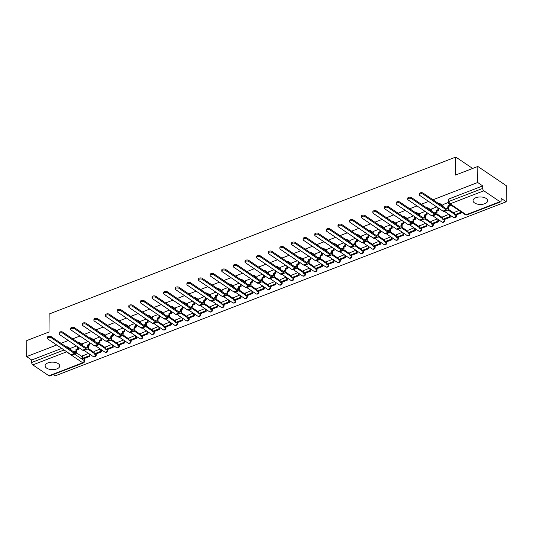 <?xml version="1.0" encoding="UTF-8"?>
<svg xmlns="http://www.w3.org/2000/svg" width="533" height="533" viewBox="0 0 533 533"><rect width="100%" height="100%" fill="white"/><g stroke="black" fill="none" stroke-linecap="round" stroke-linejoin="round"><path stroke-width="0.8" d="M56.878 368.889A7.322 3.751 -179.5 0 0 59.743 365.951A7.322 3.751 -179.5 0 0 55.679 362.547A7.322 3.751 -179.5 0 0 47.977 362.88A7.322 3.751 -179.5 0 0 45.105 365.825A7.322 3.751 -179.5 0 0 49.169 369.222A7.322 3.751 -179.5 0 0 56.878 368.889M484.817 203.706A7.322 3.751 -179.5 0 0 487.682 200.768A7.322 3.751 -179.5 0 0 483.618 197.363A7.322 3.751 -179.5 0 0 475.916 197.696A7.322 3.751 -179.5 0 0 473.044 200.635A7.322 3.751 -179.5 0 0 477.108 204.039A7.322 3.751 -179.5 0 0 484.817 203.706M82.635 344.671L79.703 342.692A1.879 0.959 -179.5 0 0 77.838 342.319M94.261 340.187L91.323 338.202A1.879 0.959 -179.5 0 0 89.464 337.835M105.88 335.703L102.949 333.718A1.879 0.959 -179.5 0 0 101.083 333.345M117.507 331.213L114.568 329.234A1.879 0.959 -179.5 0 0 112.71 328.861M129.126 326.729L126.188 324.744A1.879 0.959 -179.5 0 0 124.329 324.377M140.752 322.245L137.814 320.26A1.879 0.959 -179.5 0 0 135.955 319.887M152.371 317.755L149.433 315.776A1.879 0.959 -179.5 0 0 147.574 315.403M163.991 313.271L161.059 311.285A1.879 0.959 -179.5 0 0 159.2 310.919M175.617 308.787L172.679 306.801A1.879 0.959 -179.5 0 0 170.82 306.428M187.236 304.296L184.305 302.318A1.879 0.959 -179.5 0 0 182.439 301.945M198.862 299.812L195.924 297.827A1.879 0.959 -179.5 0 0 194.065 297.461M210.482 295.329L207.55 293.343A1.879 0.959 -179.5 0 0 205.685 292.97M222.108 290.838L219.17 288.853A1.879 0.959 -179.5 0 0 217.311 288.486M233.727 286.354L230.789 284.369A1.879 0.959 -179.5 0 0 228.93 284.002M245.353 281.87L242.415 279.885A1.879 0.959 -179.5 0 0 240.556 279.512M256.973 277.38L254.034 275.394A1.879 0.959 -179.5 0 0 252.176 275.028M268.592 272.896L265.661 270.911A1.879 0.959 -179.5 0 0 263.795 270.544M280.218 268.412L277.28 266.427A1.879 0.959 -179.5 0 0 275.421 266.054M291.837 263.922L288.906 261.936A1.879 0.959 -179.5 0 0 287.04 261.57M303.464 259.438L300.525 257.452A1.879 0.959 -179.5 0 0 298.667 257.079M315.083 254.947L312.145 252.968A1.879 0.959 -179.5 0 0 310.286 252.595M326.709 250.463L323.771 248.478A1.879 0.959 -179.5 0 0 321.912 248.111M338.328 245.98L335.39 243.994A1.879 0.959 -179.5 0 0 333.531 243.621M349.948 241.489L347.016 239.51A1.879 0.959 -179.5 0 0 345.157 239.137M361.574 237.005L358.636 235.02A1.879 0.959 -179.5 0 0 356.777 234.653M373.193 232.521L370.262 230.536A1.879 0.959 -179.5 0 0 368.396 230.163M384.819 228.031L381.881 226.052A1.879 0.959 -179.5 0 0 380.022 225.679M396.439 223.547L393.507 221.561A1.879 0.959 -179.5 0 0 391.642 221.195M408.065 219.063L405.127 217.078A1.879 0.959 -179.5 0 0 403.268 216.704M419.684 214.572L416.746 212.594A1.879 0.959 -179.5 0 0 414.887 212.221M431.31 210.089L428.372 208.103A1.879 0.959 -179.5 0 0 426.513 207.737M442.93 205.605L439.991 203.619A1.879 0.959 -179.5 0 0 438.133 203.246M53.227 374.552L55.172 375.872L506.21 201.774L501.16 198.363L501.14 200.861A1.879 0.986 68.9 0 1 500.674 201.84A1.879 0.986 68.9 0 1 499.987 201.701L483.837 190.787L450.092 203.819L466.235 214.726L499.987 201.701M56.711 344.991L26.65 356.597L26.79 340.56L48.989 331.992L49.149 314.024L455.782 157.062L455.622 175.031L477.828 166.463L506.35 185.737L506.21 201.774M66.219 346.803A1.879 0.959 0.5 0 1 68.077 347.176L71.016 349.162M76.512 352.873L82.542 356.95M477.828 166.463L477.688 182.499L432.969 199.755M428.625 201.434L421.343 204.246M416.999 205.925L409.724 208.729M405.38 210.408L398.098 213.22M393.754 214.892L386.478 217.704M382.134 219.383L374.859 222.188M370.508 223.867L363.233 226.678M358.889 228.351L351.613 231.162M347.269 232.841L339.987 235.646M335.643 237.325L328.368 240.136M324.024 241.809L316.742 244.62M312.398 246.299L305.123 249.104M300.779 250.783L293.503 253.595M289.153 255.267L281.877 258.079M277.533 259.758L270.258 262.562M265.907 264.241L258.632 267.053M254.288 268.725L247.012 271.537M242.668 273.216L235.386 276.021M231.042 277.7L223.767 280.511M219.423 282.19L212.141 284.995M207.797 286.674L200.521 289.479M196.177 291.158L188.902 293.969M184.551 295.648L177.276 298.453M172.932 300.132L165.656 302.944M161.312 304.616L154.03 307.428M149.686 309.107L142.411 311.912M138.067 313.591L130.785 316.402M126.441 318.074L119.165 320.886M114.822 322.565L107.546 325.37M103.195 327.049L95.92 329.86M91.576 331.533L84.301 334.344M79.957 336.023L72.675 338.828M68.331 340.507L61.055 343.319M48.949 375.798L82.702 362.773A1.879 0.986 68.9 0 0 83.388 362.906L49.642 375.938A1.879 0.986 -111.1 0 1 48.949 375.798L32.806 364.885A1.879 0.986 -111.1 0 1 31.68 362.507L64.1 349.988M26.65 356.597L31.7 360.008L31.68 362.507M482.731 185.91L448.986 198.936A1.879 0.959 -179.5 0 0 448.246 199.688L448.226 202.187A1.879 0.959 0.5 0 1 448.966 201.434L482.711 188.409L482.731 185.91L477.688 182.499M482.711 188.409A1.879 0.986 68.9 0 0 483.837 190.787M448.246 202.493L442.936 204.579M458.973 210.462L454.462 212.367M436.754 206.931L431.317 209.069M448.879 214.359L442.843 216.851M425.127 211.414L419.691 213.553M437.26 218.85L431.217 221.342M413.508 215.898L408.071 218.037M425.634 223.334L419.598 225.825M401.889 220.389L396.452 222.528M414.014 227.818L407.972 230.309M390.263 224.873L384.826 227.011M402.388 232.308L396.352 234.8M378.643 229.357L373.207 231.495M390.769 236.792L384.726 239.284M367.017 233.847L361.581 235.986M379.143 241.276L373.107 243.768M355.398 238.331L349.961 240.47M367.523 245.766L361.487 248.258M343.772 242.821L338.335 244.953M355.904 250.25L349.861 252.742M332.152 247.305L326.716 249.444M344.278 254.734L338.242 257.226M320.526 251.789L315.09 253.928M332.659 259.225L326.616 261.716M308.907 256.28L303.47 258.412M321.033 263.708L314.996 266.2M297.287 260.764L291.851 262.902M309.413 268.192L303.37 270.684M285.661 265.247L280.225 267.386M297.787 272.683L291.751 275.175M274.042 269.738L268.605 271.87M286.168 277.167L280.125 279.658M262.416 274.222L256.979 276.361M274.548 281.657L268.505 284.149M250.796 278.706L245.36 280.844M262.922 286.141L256.886 288.633M239.17 283.196L233.734 285.328M251.303 290.625L245.26 293.117M227.551 287.68L222.114 289.819M239.677 295.115L233.641 297.607M215.932 292.164L210.495 294.303M228.057 299.599L222.014 302.091M204.306 296.654L198.869 298.793M216.431 304.083L210.395 306.575M192.686 301.138L187.25 303.277M204.812 308.574L198.769 311.065M181.06 305.622L175.624 307.761M193.186 313.058L187.15 315.549M169.441 310.113L164.004 312.251M181.566 317.541L175.53 320.033M157.815 314.597L152.378 316.735M169.947 322.032L163.904 324.524M146.195 319.08L140.759 321.219M158.321 326.516L152.285 329.008M134.569 323.571L129.139 325.71M146.702 331L140.659 333.491M122.95 328.055L117.513 330.194M135.076 335.49L129.039 337.982M111.33 332.545L105.894 334.677M123.456 339.974L117.413 342.466M99.704 337.029L94.268 339.168M111.83 344.458L105.794 346.95M88.085 341.513L82.648 343.652M100.211 348.948L94.168 351.44M88.132 348.389L94.161 352.46M99.758 343.898L105.787 347.976M111.377 339.414L117.407 343.485M123.003 334.931L129.026 339.001M134.622 330.44L140.652 334.517M146.242 325.956L152.271 330.027M157.868 321.472L163.898 325.543M169.487 316.982L175.517 321.059M181.113 312.498L187.143 316.569M192.733 308.014L198.762 312.085M204.359 303.524L210.388 307.601M215.978 299.04L222.008 303.11M227.598 294.556L233.627 298.627M239.224 290.065L245.253 294.143M250.843 285.581L256.873 289.652M262.469 281.098L268.499 285.168M274.089 276.607L280.118 280.684M285.715 272.123L291.744 276.194M297.334 267.633L303.364 271.71M308.96 263.149L314.983 267.226M320.58 258.665L326.609 262.736M332.199 254.174L338.228 258.252M343.825 249.691L349.855 253.761M355.444 245.207L361.474 249.277M367.07 240.716L373.1 244.794M378.69 236.232L384.719 240.303M390.316 231.748L396.339 235.819M401.935 227.258L407.965 231.335M413.555 222.774L419.584 226.845M425.181 218.29L431.21 222.361M436.8 213.8L442.83 217.877M448.426 209.316L454.456 213.387M472.651 168.461L455.782 157.062M76.459 346.004L71.022 348.136M88.591 353.432L82.548 355.924M95.414 354.198L95.84 354.485A1.879 0.959 0.5 0 1 96.226 355.078L96.233 354.192A1.879 0.959 -179.5 0 0 96.153 353.912M107.033 349.708L107.459 350.001A1.879 0.959 0.5 0 1 107.846 350.594L107.859 349.708A1.879 0.959 -179.5 0 0 107.779 349.421M118.659 345.224L119.086 345.511A1.879 0.959 0.5 0 1 119.472 346.104L119.479 345.217A1.879 0.959 -179.5 0 0 119.399 344.938M130.279 340.74L130.705 341.027A1.879 0.959 0.5 0 1 131.091 341.62L131.098 340.734A1.879 0.959 -179.5 0 0 131.025 340.454M141.905 336.25L142.331 336.543A1.879 0.959 0.5 0 1 142.717 337.129L142.724 336.243A1.879 0.959 -179.5 0 0 142.644 335.963M153.524 331.766L153.95 332.052A1.879 0.959 0.5 0 1 154.337 332.645L154.343 331.759A1.879 0.959 -179.5 0 0 154.264 331.479M165.143 327.282L165.57 327.568A1.879 0.959 0.5 0 1 165.963 328.161L165.97 327.275A1.879 0.959 -179.5 0 0 165.89 326.995M176.769 322.791L177.196 323.085A1.879 0.959 0.5 0 1 177.582 323.671L177.589 322.785A1.879 0.959 -179.5 0 0 177.509 322.505M188.389 318.308L188.815 318.594A1.879 0.959 0.5 0 1 189.202 319.187L189.215 318.301A1.879 0.959 -179.5 0 0 189.135 318.021M200.015 313.824L200.441 314.11A1.879 0.959 0.5 0 1 200.828 314.703L200.834 313.817A1.879 0.959 -179.5 0 0 200.754 313.537M211.634 309.333L212.061 309.626A1.879 0.959 0.5 0 1 212.447 310.213L212.454 309.327A1.879 0.959 -179.5 0 0 212.381 309.047M223.26 304.849L223.687 305.136A1.879 0.959 0.5 0 1 224.073 305.729L224.08 304.843A1.879 0.959 -179.5 0 0 224 304.563M234.88 300.365L235.306 300.652A1.879 0.959 0.5 0 1 235.693 301.245L235.699 300.359A1.879 0.959 -179.5 0 0 235.626 300.079M246.499 295.875L246.932 296.168A1.879 0.959 0.5 0 1 247.319 296.754L247.325 295.868A1.879 0.959 -179.5 0 0 247.245 295.588M258.125 291.391L258.552 291.678A1.879 0.959 0.5 0 1 258.938 292.271L258.945 291.384A1.879 0.959 -179.5 0 0 258.865 291.105M269.745 286.907L270.171 287.194A1.879 0.959 0.5 0 1 270.557 287.787L270.571 286.901A1.879 0.959 -179.5 0 0 270.491 286.621M281.371 282.417L281.797 282.71A1.879 0.959 0.5 0 1 282.184 283.296L282.19 282.41A1.879 0.959 -179.5 0 0 282.11 282.13M292.99 277.933L293.416 278.219A1.879 0.959 0.5 0 1 293.803 278.812L293.81 277.926A1.879 0.959 -179.5 0 0 293.736 277.646M304.616 273.449L305.043 273.735A1.879 0.959 0.5 0 1 305.429 274.328L305.436 273.442A1.879 0.959 -179.5 0 0 305.356 273.156M316.236 268.958L316.662 269.245A1.879 0.959 0.5 0 1 317.048 269.838L317.055 268.952A1.879 0.959 -179.5 0 0 316.982 268.672M327.862 264.475L328.288 264.761A1.879 0.959 0.5 0 1 328.674 265.354L328.681 264.468A1.879 0.959 -179.5 0 0 328.601 264.188M339.481 259.984L339.907 260.277A1.879 0.959 0.5 0 1 340.294 260.87L340.301 259.984A1.879 0.959 -179.5 0 0 340.221 259.698M351.1 255.5L351.527 255.787A1.879 0.959 0.5 0 1 351.92 256.38L351.927 255.494A1.879 0.959 -179.5 0 0 351.847 255.214M362.726 251.016L363.153 251.303A1.879 0.959 0.5 0 1 363.539 251.896L363.546 251.01A1.879 0.959 -179.5 0 0 363.466 250.73M374.346 246.526L374.772 246.819A1.879 0.959 0.5 0 1 375.159 247.405L375.172 246.519A1.879 0.959 -179.5 0 0 375.092 246.239M385.972 242.042L386.398 242.328A1.879 0.959 0.5 0 1 386.785 242.921L386.791 242.035A1.879 0.959 -179.5 0 0 386.711 241.755M397.591 237.558L398.018 237.845A1.879 0.959 0.5 0 1 398.404 238.438L398.411 237.551A1.879 0.959 -179.5 0 0 398.338 237.272M409.217 233.068L409.644 233.361A1.879 0.959 0.5 0 1 410.03 233.947L410.037 233.061A1.879 0.959 -179.5 0 0 409.957 232.781M420.837 228.584L421.263 228.87A1.879 0.959 0.5 0 1 421.65 229.463L421.656 228.577A1.879 0.959 -179.5 0 0 421.576 228.297M432.456 224.1L432.889 224.386A1.879 0.959 0.5 0 1 433.276 224.979L433.282 224.093A1.879 0.959 -179.5 0 0 433.202 223.813M444.082 219.609L444.509 219.902A1.879 0.959 0.5 0 1 444.895 220.489L444.902 219.603A1.879 0.959 -179.5 0 0 444.822 219.323M455.702 215.125L456.128 215.412A1.879 0.959 0.5 0 1 456.515 216.005L456.528 215.119A1.879 0.959 -179.5 0 0 456.448 214.839M31.7 360.008L61.755 348.402M74.627 354.112L84.201 360.581A1.879 0.959 0.5 0 1 84.587 361.174L84.614 358.676A1.879 0.959 -179.5 0 0 84.534 358.396M419.338 194.792L419.351 193.746A2.112 1.079 0.5 0 1 420.784 192.733A2.112 1.079 0.5 0 1 423.135 193.113L423.129 194.165A2.112 1.079 -179.5 0 0 420.777 193.779A2.112 1.079 -179.5 0 0 419.338 194.792A2.112 1.079 -179.5 0 0 419.777 195.458L442.963 211.128A3.751 1.972 68.9 0 0 444.342 211.408L447.7 210.109A3.751 1.972 68.9 0 0 448.626 208.15L448.646 206.418L450.285 205.785L450.292 204.599M444.196 207.344L444.549 207.584M442.936 204.539L442.923 206.484M448.646 206.418L447.9 205.918L447.887 207.65A2.532 1.333 -111.1 0 1 447.26 208.976A2.532 1.333 -111.1 0 1 446.328 208.783L423.135 193.113M447.9 205.918L449.539 205.285L450.285 205.785M449.552 204.099L449.539 205.285M454.462 212.207L454.442 214.826L455.182 215.325L461.811 212.767L461.818 212.387M454.442 214.826L461.072 212.267L461.811 212.767M461.078 211.881L461.072 212.267M423.129 194.165L446.321 209.835A3.751 1.972 68.9 0 0 447.7 210.109M407.718 199.275L407.725 198.229A2.112 1.079 0.5 0 1 409.164 197.217A2.112 1.079 0.5 0 1 411.516 197.603L411.503 198.649A2.112 1.079 -179.5 0 0 409.157 198.269A2.112 1.079 -179.5 0 0 407.718 199.275A2.112 1.079 -179.5 0 0 408.151 199.942L431.344 215.612A3.751 1.972 68.9 0 0 432.723 215.892L436.074 214.599A3.751 1.972 68.9 0 0 437.007 212.64L437.02 210.908L438.659 210.275L438.679 208.23M432.576 211.834L432.923 212.067M431.317 209.029L431.297 210.968M437.02 210.908L436.28 210.402L436.267 212.134A2.532 1.333 -111.1 0 1 435.634 213.46A2.532 1.333 -111.1 0 1 434.701 213.273L411.516 197.603M436.28 210.402L437.919 209.769L438.659 210.275M437.933 207.73L437.919 209.769M442.843 216.691L442.816 219.31L443.563 219.816L450.192 217.251L450.212 215.259M442.816 219.31L449.452 216.751L450.192 217.251M449.466 214.759L449.452 216.751M411.503 198.649L434.695 214.319A3.751 1.972 68.9 0 0 436.074 214.599M396.092 203.766L396.106 202.713A2.112 1.079 0.5 0 1 397.545 201.707A2.112 1.079 0.5 0 1 399.89 202.087L399.883 203.133A2.112 1.079 -179.5 0 0 397.531 202.753A2.112 1.079 -179.5 0 0 396.092 203.766A2.112 1.079 -179.5 0 0 396.532 204.432L419.718 220.096A3.751 1.972 68.9 0 0 421.103 220.376L424.455 219.083A3.751 1.972 68.9 0 0 425.381 217.124L425.401 215.392L427.04 214.759L427.053 212.714M420.957 216.318L421.303 216.551M419.691 213.513L419.678 215.459M425.401 215.392L424.654 214.892L424.641 216.625A2.532 1.333 -111.1 0 1 424.015 217.944A2.532 1.333 -111.1 0 1 423.082 217.757L399.89 202.087M424.654 214.892L426.293 214.259L427.04 214.759M426.313 212.214L426.293 214.259M431.217 221.175L431.197 223.8L431.937 224.3L438.566 221.741L438.586 219.743M431.197 223.8L437.826 221.235L438.566 221.741M437.846 219.243L437.826 221.235M399.883 203.133L423.075 218.803A3.751 1.972 68.9 0 0 424.455 219.083M384.473 208.25L384.48 207.204A2.112 1.079 0.5 0 1 385.919 206.191A2.112 1.079 0.5 0 1 388.271 206.571L388.257 207.623A2.112 1.079 -179.5 0 0 385.912 207.237A2.112 1.079 -179.5 0 0 384.473 208.25A2.112 1.079 -179.5 0 0 384.906 208.916L408.098 224.586A3.751 1.972 68.9 0 0 409.477 224.866L412.828 223.567A3.751 1.972 68.9 0 0 413.761 221.608L413.775 219.876L415.414 219.243L415.434 217.204M409.331 220.809L409.677 221.042M408.071 217.997L408.051 219.942M413.775 219.876L413.035 219.376L413.022 221.108A2.532 1.333 -111.1 0 1 412.389 222.434A2.532 1.333 -111.1 0 1 411.463 222.241L388.271 206.571M413.035 219.376L414.674 218.743L415.414 219.243M414.694 216.698L414.674 218.743M419.598 225.666L419.571 228.284L420.317 228.784L426.946 226.225L426.966 224.233M419.571 228.284L426.207 225.726L426.946 226.225M426.22 223.733L426.207 225.726M388.257 207.623L411.449 223.294A3.751 1.972 68.9 0 0 412.828 223.567M372.847 212.734L372.86 211.688A2.112 1.079 0.5 0 1 374.299 210.675A2.112 1.079 0.5 0 1 376.644 211.061L376.638 212.107A2.112 1.079 -179.5 0 0 374.286 211.728A2.112 1.079 -179.5 0 0 372.847 212.734A2.112 1.079 -179.5 0 0 373.287 213.4L396.479 229.07A3.751 1.972 68.9 0 0 397.858 229.35L401.209 228.057A3.751 1.972 68.9 0 0 402.142 226.099L402.155 224.366L403.794 223.733L403.807 221.688M397.711 225.292L398.058 225.526M396.452 222.488L396.432 224.426M402.155 224.366L401.409 223.86L401.396 225.592A2.532 1.333 -111.1 0 1 400.769 226.918A2.532 1.333 -111.1 0 1 399.837 226.732L376.644 211.061M401.409 223.86L403.048 223.227L403.794 223.733M403.068 221.188L403.048 223.227M407.972 230.149L407.952 232.768L408.691 233.274L415.327 230.709L415.34 228.717M407.952 232.768L414.581 230.209L415.327 230.709M414.601 228.217L414.581 230.209M376.638 212.107L399.83 227.778A3.751 1.972 68.9 0 0 401.209 228.057M361.227 217.224L361.234 216.178A2.112 1.079 0.5 0 1 362.673 215.165A2.112 1.079 0.5 0 1 365.025 215.545L365.018 216.591A2.112 1.079 -179.5 0 0 362.667 216.211A2.112 1.079 -179.5 0 0 361.227 217.224A2.112 1.079 -179.5 0 0 361.66 217.89L384.853 233.561A3.751 1.972 68.9 0 0 386.232 233.834L389.583 232.541A3.751 1.972 68.9 0 0 390.516 230.582L390.529 228.85L392.168 228.217L392.188 226.172M386.085 229.776L386.432 230.009M384.826 226.971L384.813 228.917M390.529 228.85L389.79 228.351L389.776 230.083A2.532 1.333 -111.1 0 1 389.15 231.402A2.532 1.333 -111.1 0 1 388.217 231.215L365.025 215.545M389.79 228.351L391.429 227.718L392.168 228.217M391.449 225.672L391.429 227.718M396.352 234.64L396.332 237.258L397.072 237.758L403.701 235.2L403.721 233.201M396.332 237.258L402.961 234.7L403.701 235.2M402.975 232.701L402.961 234.7M365.018 216.591L388.204 232.261A3.751 1.972 68.9 0 0 389.583 232.541M349.608 221.708L349.615 220.662A2.112 1.079 0.5 0 1 351.054 219.649A2.112 1.079 0.5 0 1 353.399 220.036L353.392 221.082A2.112 1.079 -179.5 0 0 351.04 220.695A2.112 1.079 -179.5 0 0 349.608 221.708A2.112 1.079 -179.5 0 0 350.041 222.374L373.233 238.044A3.751 1.972 68.9 0 0 374.612 238.324L377.964 237.025A3.751 1.972 68.9 0 0 378.896 235.066L378.91 233.334L380.549 232.701L380.569 230.662M374.466 234.267L374.812 234.5M373.207 231.455L373.187 233.401M378.91 233.334L378.17 232.834L378.15 234.567A2.532 1.333 -111.1 0 1 377.524 235.892A2.532 1.333 -111.1 0 1 376.591 235.699L353.399 220.036M378.17 232.834L379.809 232.201L380.549 232.701M379.822 230.156L379.809 232.201M384.733 239.124L384.706 241.742L385.446 242.242L392.081 239.683L392.095 237.691M384.706 241.742L391.335 239.184L392.081 239.683M391.355 237.192L391.335 239.184M353.392 221.082L376.584 236.752A3.751 1.972 68.9 0 0 377.964 237.025M337.982 226.192L337.995 225.146A2.112 1.079 0.5 0 1 339.428 224.133A2.112 1.079 0.5 0 1 341.78 224.52L341.773 225.566A2.112 1.079 -179.5 0 0 339.421 225.186A2.112 1.079 -179.5 0 0 337.982 226.192A2.112 1.079 -179.5 0 0 338.415 226.858L361.607 242.528A3.751 1.972 68.9 0 0 362.986 242.808L366.344 241.516A3.751 1.972 68.9 0 0 367.27 239.557L367.284 237.825L368.929 237.192L368.943 235.146M362.84 238.751L363.186 238.984M361.581 235.946L361.567 237.885M367.284 237.825L366.544 237.318L366.531 239.05A2.532 1.333 -111.1 0 1 365.905 240.376A2.532 1.333 -111.1 0 1 364.972 240.19L341.78 224.52M366.544 237.318L368.183 236.685L368.929 237.192M368.203 234.647L368.183 236.685M373.107 243.608L373.087 246.226L373.826 246.732L380.455 244.167L380.475 242.175M373.087 246.226L379.716 243.668L380.455 244.167M379.736 241.676L379.716 243.668M341.773 225.566L364.958 241.236A3.751 1.972 68.9 0 0 366.344 241.516M326.363 230.682L326.369 229.636A2.112 1.079 0.5 0 1 327.808 228.624A2.112 1.079 0.5 0 1 330.16 229.003L330.147 230.049A2.112 1.079 -179.5 0 0 327.802 229.67A2.112 1.079 -179.5 0 0 326.363 230.682A2.112 1.079 -179.5 0 0 326.796 231.349L349.988 247.019A3.751 1.972 68.9 0 0 351.367 247.292L354.718 245.999A3.751 1.972 68.9 0 0 355.651 244.041L355.664 242.308L357.303 241.676L357.323 239.63M351.22 243.235L351.567 243.468M349.961 240.43L349.941 242.375M355.664 242.308L354.925 241.809L354.905 243.541A2.532 1.333 -111.1 0 1 354.278 244.86A2.532 1.333 -111.1 0 1 353.346 244.674L330.16 229.003M354.925 241.809L356.564 241.176L357.303 241.676M356.577 239.13L356.564 241.176M361.487 248.098L361.461 250.717L362.207 251.216L368.836 248.658L368.849 246.666M361.461 250.717L368.096 248.158L368.836 248.658M368.11 246.159L368.096 248.158M330.147 230.049L353.339 245.72A3.751 1.972 68.9 0 0 354.718 245.999M314.736 235.166L314.75 234.12A2.112 1.079 0.5 0 1 316.189 233.108A2.112 1.079 0.5 0 1 318.534 233.494L318.527 234.54A2.112 1.079 -179.5 0 0 316.176 234.154A2.112 1.079 -179.5 0 0 314.736 235.166A2.112 1.079 -179.5 0 0 315.176 235.833L338.362 251.503A3.751 1.972 68.9 0 0 339.748 251.783L343.099 250.49A3.751 1.972 68.9 0 0 344.025 248.525L344.045 246.792L345.684 246.159L345.697 244.121M339.601 247.725L339.947 247.958M338.335 244.914L338.322 246.859M344.045 246.792L343.299 246.293L343.285 248.025A2.532 1.333 -111.1 0 1 342.659 249.351A2.532 1.333 -111.1 0 1 341.726 249.158L318.534 233.494M343.299 246.293L344.938 245.66L345.684 246.159M344.958 243.621L344.938 245.66M349.861 252.582L349.841 255.2L350.581 255.7L357.21 253.142L357.23 251.15M349.841 255.2L356.47 252.642L357.21 253.142M356.49 250.65L356.47 252.642M318.527 234.54L341.72 250.21A3.751 1.972 68.9 0 0 343.099 250.49M303.117 239.65L303.124 238.604A2.112 1.079 0.5 0 1 304.563 237.591A2.112 1.079 0.5 0 1 306.915 237.978L306.901 239.024A2.112 1.079 -179.5 0 0 304.556 238.644A2.112 1.079 -179.5 0 0 303.117 239.65A2.112 1.079 -179.5 0 0 303.55 240.316L326.742 255.987A3.751 1.972 68.9 0 0 328.121 256.266L331.473 254.974A3.751 1.972 68.9 0 0 332.405 253.015L332.419 251.283L334.058 250.65L334.078 248.605M327.975 252.209L328.321 252.442M326.716 249.404L326.696 251.343M332.419 251.283L331.679 250.776L331.666 252.509A2.532 1.333 -111.1 0 1 331.033 253.835A2.532 1.333 -111.1 0 1 330.107 253.648L306.915 237.978M331.679 250.776L333.318 250.15L334.058 250.65M333.338 248.105L333.318 250.15M338.242 257.066L338.215 259.684L338.961 260.191L345.591 257.626L345.611 255.633M338.215 259.684L344.851 257.126L345.591 257.626M344.864 255.134L344.851 257.126M306.901 239.024L330.094 254.694A3.751 1.972 68.9 0 0 331.473 254.974M291.491 244.141L291.504 243.095A2.112 1.079 0.5 0 1 292.943 242.082A2.112 1.079 0.5 0 1 295.289 242.462L295.282 243.508A2.112 1.079 -179.5 0 0 292.93 243.128A2.112 1.079 -179.5 0 0 291.491 244.141A2.112 1.079 -179.5 0 0 291.931 244.807L315.123 260.477A3.751 1.972 68.9 0 0 316.502 260.75L319.853 259.458A3.751 1.972 68.9 0 0 320.779 257.499L320.799 255.767L322.438 255.134L322.452 253.088M316.355 256.693L316.702 256.933M315.096 253.888L315.076 255.833M320.799 255.767L320.053 255.267L320.04 256.999A2.532 1.333 -111.1 0 1 319.414 258.318A2.532 1.333 -111.1 0 1 318.481 258.132L295.289 242.462M320.053 255.267L321.692 254.634L322.438 255.134M321.712 252.589L321.692 254.634M326.616 261.556L326.596 264.175L327.335 264.674L333.971 262.116L333.984 260.124M326.596 264.175L333.225 261.616L333.971 262.116M333.245 259.618L333.225 261.616M295.282 243.508L318.474 259.178A3.751 1.972 68.9 0 0 319.853 259.458M279.872 248.625L279.878 247.579A2.112 1.079 0.5 0 1 281.317 246.566A2.112 1.079 0.5 0 1 283.669 246.952L283.656 247.998A2.112 1.079 -179.5 0 0 281.311 247.612A2.112 1.079 -179.5 0 0 279.872 248.625A2.112 1.079 -179.5 0 0 280.305 249.291L303.497 264.961A3.751 1.972 68.9 0 0 304.876 265.241L308.227 263.948A3.751 1.972 68.9 0 0 309.16 261.983L309.173 260.251L310.812 259.618L310.832 257.579M304.729 261.183L305.076 261.417M303.47 258.372L303.457 260.317M309.173 260.251L308.434 259.751L308.42 261.483A2.532 1.333 -111.1 0 1 307.788 262.809A2.532 1.333 -111.1 0 1 306.861 262.622L283.669 246.952M308.434 259.751L310.073 259.118L310.812 259.618M310.093 257.079L310.073 259.118M314.996 266.04L314.976 268.659L315.716 269.158L322.345 266.6L322.365 264.608M314.976 268.659L321.606 266.1L322.345 266.6M321.619 264.108L321.606 266.1M283.656 247.998L306.848 263.668A3.751 1.972 68.9 0 0 308.227 263.948M268.252 253.115L268.259 252.062A2.112 1.079 0.5 0 1 269.698 251.05A2.112 1.079 0.5 0 1 272.043 251.436L272.037 252.482A2.112 1.079 -179.5 0 0 269.685 252.102A2.112 1.079 -179.5 0 0 268.252 253.115A2.112 1.079 -179.5 0 0 268.685 253.775L291.877 269.445A3.751 1.972 68.9 0 0 293.257 269.725L296.608 268.432A3.751 1.972 68.9 0 0 297.541 266.473L297.554 264.741L299.193 264.108L299.213 262.063M293.11 265.667L293.456 265.9M291.851 262.862L291.831 264.808M297.554 264.741L296.814 264.241L296.794 265.974A2.532 1.333 -111.1 0 1 296.168 267.293A2.532 1.333 -111.1 0 1 295.235 267.106L272.043 251.436M296.814 264.241L298.453 263.608L299.193 264.108M298.467 261.563L298.453 263.608M303.377 270.524L303.35 273.143L304.09 273.649L310.726 271.09L310.739 269.092M303.35 273.143L309.979 270.584L310.726 271.09M309.999 268.592L309.979 270.584M272.037 252.482L295.229 268.152A3.751 1.972 68.9 0 0 296.608 268.432M256.626 257.599L256.633 256.553A2.112 1.079 0.5 0 1 258.072 255.54A2.112 1.079 0.5 0 1 260.424 255.92L260.417 256.973A2.112 1.079 -179.5 0 0 258.065 256.586A2.112 1.079 -179.5 0 0 256.626 257.599A2.112 1.079 -179.5 0 0 257.059 258.265L280.251 273.935A3.751 1.972 68.9 0 0 281.631 274.215L284.988 272.916A3.751 1.972 68.9 0 0 285.915 270.957L285.928 269.225L287.567 268.592L287.587 266.553M281.484 270.151L281.83 270.391M280.225 267.346L280.211 269.292M285.928 269.225L285.188 268.725L285.175 270.458A2.532 1.333 -111.1 0 1 284.549 271.777A2.532 1.333 -111.1 0 1 283.616 271.59L260.424 255.92M285.188 268.725L286.827 268.092L287.567 268.592M286.847 266.047L286.827 268.092M291.751 275.015L291.731 277.633L292.47 278.133L299.1 275.574L299.12 273.582M291.731 277.633L298.36 275.075L299.1 275.574M298.38 273.076L298.36 275.075M260.417 256.973L283.603 272.636A3.751 1.972 68.9 0 0 284.988 272.916M245.007 262.083L245.013 261.037A2.112 1.079 0.5 0 1 246.453 260.024A2.112 1.079 0.5 0 1 248.804 260.41L248.791 261.456A2.112 1.079 -179.5 0 0 246.446 261.07A2.112 1.079 -179.5 0 0 245.007 262.083A2.112 1.079 -179.5 0 0 245.44 262.749L268.632 278.419A3.751 1.972 68.9 0 0 270.011 278.699L273.362 277.407A3.751 1.972 68.9 0 0 274.295 275.441L274.308 273.709L275.947 273.076L275.967 271.037M269.865 274.642L270.211 274.875M268.605 271.837L268.585 273.775M274.308 273.709L273.569 273.209L273.549 274.941A2.532 1.333 -111.1 0 1 272.923 276.267A2.532 1.333 -111.1 0 1 271.99 276.081L248.804 260.41M273.569 273.209L275.208 272.576L275.947 273.076M275.221 270.537L275.208 272.576M280.131 279.499L280.105 282.117L280.851 282.617L287.48 280.058L287.494 278.066M280.105 282.117L286.734 279.559L287.48 280.058M286.754 277.566L286.734 279.559M248.791 261.456L271.983 277.127A3.751 1.972 68.9 0 0 273.362 277.407M233.381 266.573L233.394 265.521A2.112 1.079 0.5 0 1 234.826 264.515A2.112 1.079 0.5 0 1 237.178 264.894L237.172 265.94A2.112 1.079 -179.5 0 0 234.82 265.561A2.112 1.079 -179.5 0 0 233.381 266.573A2.112 1.079 -179.5 0 0 233.82 267.233L257.006 282.903A3.751 1.972 68.9 0 0 258.385 283.183L261.743 281.89A3.751 1.972 68.9 0 0 262.669 279.932L262.689 278.199L264.328 277.566L264.341 275.521M258.239 279.125L258.592 279.359M256.979 276.321L256.966 278.266M262.689 278.199L261.943 277.7L261.93 279.432A2.532 1.333 -111.1 0 1 261.303 280.751A2.532 1.333 -111.1 0 1 260.37 280.565L237.178 264.894M261.943 277.7L263.582 277.067L264.328 277.566M263.602 275.021L263.582 277.067M268.505 283.982L268.485 286.607L269.225 287.107L275.854 284.549L275.874 282.55M268.485 286.607L275.115 284.042L275.854 284.549M275.135 282.05L275.115 284.042M237.172 265.94L260.364 281.611A3.751 1.972 68.9 0 0 261.743 281.89M221.761 271.057L221.768 270.011A2.112 1.079 0.5 0 1 223.207 268.998A2.112 1.079 0.5 0 1 225.559 269.378L225.546 270.431A2.112 1.079 -179.5 0 0 223.2 270.044A2.112 1.079 -179.5 0 0 221.761 271.057A2.112 1.079 -179.5 0 0 222.194 271.723L245.387 287.394A3.751 1.972 68.9 0 0 246.766 287.673L250.117 286.374A3.751 1.972 68.9 0 0 251.05 284.415L251.063 282.683L252.702 282.05L252.722 280.012M246.619 283.609L246.966 283.849M245.36 280.804L245.34 282.75M251.063 282.683L250.323 282.184L250.31 283.916A2.532 1.333 -111.1 0 1 249.677 285.235A2.532 1.333 -111.1 0 1 248.751 285.048L225.559 269.378M250.323 282.184L251.962 281.551L252.702 282.05M251.982 279.505L251.962 281.551M256.886 288.473L256.859 291.091L257.606 291.591L264.235 289.033L264.255 287.04M256.859 291.091L263.495 288.533L264.235 289.033M263.509 286.534L263.495 288.533M225.546 270.431L248.738 286.094A3.751 1.972 68.9 0 0 250.117 286.374M210.135 275.541L210.149 274.495A2.112 1.079 0.5 0 1 211.588 273.482A2.112 1.079 0.5 0 1 213.933 273.869L213.926 274.915A2.112 1.079 -179.5 0 0 211.574 274.528A2.112 1.079 -179.5 0 0 210.135 275.541A2.112 1.079 -179.5 0 0 210.575 276.207L233.76 291.877A3.751 1.972 68.9 0 0 235.146 292.157L238.498 290.865A3.751 1.972 68.9 0 0 239.424 288.906L239.444 287.167L241.083 286.541L241.096 284.495M235 288.1L235.346 288.333M233.734 285.295L233.721 287.234M239.444 287.167L238.697 286.667L238.684 288.4A2.532 1.333 -111.1 0 1 238.058 289.725A2.532 1.333 -111.1 0 1 237.125 289.539L213.933 273.869M238.697 286.667L240.336 286.034L241.083 286.541M240.356 283.996L240.336 286.034M245.26 292.957L245.24 295.575L245.98 296.075L252.609 293.516L252.629 291.524M245.24 295.575L251.869 293.017L252.609 293.516M251.889 291.025L251.869 293.017M213.926 274.915L237.118 290.585A3.751 1.972 68.9 0 0 238.498 290.865M198.516 280.032L198.523 278.979A2.112 1.079 0.5 0 1 199.962 277.973A2.112 1.079 0.5 0 1 202.313 278.353L202.3 279.399A2.112 1.079 -179.5 0 0 199.955 279.019A2.112 1.079 -179.5 0 0 198.516 280.032A2.112 1.079 -179.5 0 0 198.949 280.698L222.141 296.361A3.751 1.972 68.9 0 0 223.52 296.641L226.871 295.349A3.751 1.972 68.9 0 0 227.804 293.39L227.818 291.658L229.456 291.025L229.476 288.979M223.374 292.584L223.72 292.817M222.114 289.779L222.101 291.724M227.818 291.658L227.078 291.158L227.065 292.89A2.532 1.333 -111.1 0 1 226.432 294.209A2.532 1.333 -111.1 0 1 225.506 294.023L202.313 278.353M227.078 291.158L228.717 290.525L229.456 291.025M228.737 288.48L228.717 290.525M233.641 297.441L233.621 300.066L234.36 300.565L240.989 298.007L241.009 296.008M233.621 300.066L240.25 297.501L240.989 298.007M240.263 295.509L240.25 297.501M202.3 279.399L225.492 295.069A3.751 1.972 68.9 0 0 226.871 295.349M186.89 284.515L186.903 283.469A2.112 1.079 0.5 0 1 188.342 282.457A2.112 1.079 0.5 0 1 190.687 282.836L190.681 283.889A2.112 1.079 -179.5 0 0 188.329 283.503A2.112 1.079 -179.5 0 0 186.89 284.515A2.112 1.079 -179.5 0 0 187.33 285.182L210.522 300.852A3.751 1.972 68.9 0 0 211.901 301.132L215.252 299.832A3.751 1.972 68.9 0 0 216.185 297.874L216.198 296.141L217.837 295.509L217.857 293.47M211.754 297.068L212.101 297.307M210.495 294.263L210.475 296.208M216.198 296.141L215.459 295.642L215.439 297.374A2.532 1.333 -111.1 0 1 214.812 298.7A2.532 1.333 -111.1 0 1 213.88 298.507L190.687 282.836M215.459 295.642L217.098 295.009L217.837 295.509M217.111 292.963L217.098 295.009M222.014 301.931L221.994 304.55L222.734 305.049L229.37 302.491L229.383 300.499M221.994 304.55L228.624 301.991L229.37 302.491M228.644 299.992L228.624 301.991M190.681 283.889L213.873 299.559A3.751 1.972 68.9 0 0 215.252 299.832M175.27 288.999L175.277 287.953A2.112 1.079 0.5 0 1 176.716 286.941A2.112 1.079 0.5 0 1 179.068 287.327L179.061 288.373A2.112 1.079 -179.5 0 0 176.709 287.993A2.112 1.079 -179.5 0 0 175.27 288.999A2.112 1.079 -179.5 0 0 175.703 289.666L198.896 305.336A3.751 1.972 68.9 0 0 200.275 305.616L203.626 304.323A3.751 1.972 68.9 0 0 204.559 302.364L204.572 300.632L206.211 299.999L206.231 297.954M200.128 301.558L200.475 301.791M198.869 298.753L198.856 300.692M204.572 300.632L203.833 300.126L203.819 301.858A2.532 1.333 -111.1 0 1 203.193 303.184A2.532 1.333 -111.1 0 1 202.26 302.997L179.068 287.327M203.833 300.126L205.471 299.493L206.211 299.999M205.491 297.454L205.471 299.493M210.395 306.415L210.375 309.033L211.115 309.54L217.744 306.975L217.764 304.983M210.375 309.033L217.004 306.475L217.744 306.975M217.018 304.483L217.004 306.475M179.061 288.373L202.247 304.043A3.751 1.972 68.9 0 0 203.626 304.323M163.651 293.49L163.658 292.437A2.112 1.079 0.5 0 1 165.097 291.431A2.112 1.079 0.5 0 1 167.442 291.811L167.435 292.857A2.112 1.079 -179.5 0 0 165.083 292.477A2.112 1.079 -179.5 0 0 163.651 293.49A2.112 1.079 -179.5 0 0 164.084 294.156L187.276 309.82A3.751 1.972 68.9 0 0 188.655 310.099L192.007 308.807A3.751 1.972 68.9 0 0 192.939 306.848L192.953 305.116L194.592 304.483L194.612 302.438M188.509 306.042L188.855 306.275M187.25 303.237L187.23 305.182M192.953 305.116L192.213 304.616L192.193 306.348A2.532 1.333 -111.1 0 1 191.567 307.668A2.532 1.333 -111.1 0 1 190.634 307.481L167.442 291.811M192.213 304.616L193.852 303.983L194.592 304.483M193.865 301.938L193.852 303.983M198.776 310.899L198.749 313.524L199.495 314.024L206.124 311.465L206.138 309.466M198.749 313.524L205.378 310.959L206.124 311.465M205.398 308.967L205.378 310.959M167.435 292.857L190.627 308.527A3.751 1.972 68.9 0 0 192.007 308.807M152.025 297.974L152.038 296.928A2.112 1.079 0.5 0 1 153.471 295.915A2.112 1.079 0.5 0 1 155.823 296.295L155.816 297.347A2.112 1.079 -179.5 0 0 153.464 296.961A2.112 1.079 -179.5 0 0 152.025 297.974A2.112 1.079 -179.5 0 0 152.458 298.64L175.65 314.31A3.751 1.972 68.9 0 0 177.029 314.59L180.387 313.291A3.751 1.972 68.9 0 0 181.313 311.332L181.333 309.6L182.972 308.967L182.986 306.928M176.883 310.532L177.236 310.766M175.624 307.721L175.61 309.666M181.333 309.6L180.587 309.1L180.574 310.832A2.532 1.333 -111.1 0 1 179.947 312.158A2.532 1.333 -111.1 0 1 179.015 311.965L155.823 296.295M180.587 309.1L182.226 308.467L182.972 308.967M182.246 306.422L182.226 308.467M187.15 315.389L187.13 318.008L187.869 318.507L194.498 315.949L194.518 313.957M187.13 318.008L193.759 315.449L194.498 315.949M193.779 313.457L193.759 315.449M155.816 297.347L179.008 313.018A3.751 1.972 68.9 0 0 180.387 313.291M140.406 302.458L140.412 301.411A2.112 1.079 0.5 0 1 141.851 300.399A2.112 1.079 0.5 0 1 144.203 300.785L144.19 301.831A2.112 1.079 -179.5 0 0 141.845 301.451A2.112 1.079 -179.5 0 0 140.406 302.458A2.112 1.079 -179.5 0 0 140.839 303.124L164.031 318.794A3.751 1.972 68.9 0 0 165.41 319.074L168.761 317.781A3.751 1.972 68.9 0 0 169.694 315.822L169.707 314.09L171.346 313.457L171.366 311.412M165.263 315.016L165.61 315.25M164.004 312.211L163.984 314.15M169.707 314.09L168.968 313.584L168.954 315.316A2.532 1.333 -111.1 0 1 168.321 316.642A2.532 1.333 -111.1 0 1 167.389 316.455L144.203 300.785M168.968 313.584L170.607 312.951L171.346 313.457M170.62 310.912L170.607 312.951M175.53 319.873L175.504 322.492L176.25 322.998L182.879 320.433L182.892 318.441M175.504 322.492L182.139 319.933L182.879 320.433M182.153 317.941L182.139 319.933M144.19 301.831L167.382 317.501A3.751 1.972 68.9 0 0 168.761 317.781M128.779 306.948L128.793 305.902A2.112 1.079 0.5 0 1 130.232 304.889A2.112 1.079 0.5 0 1 132.577 305.269L132.57 306.315A2.112 1.079 -179.5 0 0 130.219 305.935A2.112 1.079 -179.5 0 0 128.779 306.948A2.112 1.079 -179.5 0 0 129.219 307.614L152.405 323.284A3.751 1.972 68.9 0 0 153.79 323.558L157.142 322.265A3.751 1.972 68.9 0 0 158.068 320.306L158.088 318.574L159.727 317.941L159.74 315.896M153.644 319.5L153.99 319.733M152.378 316.695L152.365 318.641M158.088 318.574L157.342 318.074L157.328 319.807A2.532 1.333 -111.1 0 1 156.702 321.126A2.532 1.333 -111.1 0 1 155.769 320.939L132.577 305.269M157.342 318.074L158.981 317.441L159.727 317.941M159.001 315.396L158.981 317.441M163.904 324.364L163.884 326.982L164.624 327.482L171.253 324.923L171.273 322.925M163.884 326.982L170.513 324.424L171.253 324.923M170.533 322.425L170.513 324.424M132.57 306.315L155.763 321.985A3.751 1.972 68.9 0 0 157.142 322.265M117.16 311.432L117.167 310.386A2.112 1.079 0.5 0 1 118.606 309.373A2.112 1.079 0.5 0 1 120.958 309.76L120.944 310.806A2.112 1.079 -179.5 0 0 118.599 310.419A2.112 1.079 -179.5 0 0 117.16 311.432A2.112 1.079 -179.5 0 0 117.593 312.098L140.785 327.768A3.751 1.972 68.9 0 0 142.164 328.048L145.516 326.749A3.751 1.972 68.9 0 0 146.448 324.79L146.462 323.058L148.101 322.425L148.121 320.386M142.018 323.991L142.364 324.224M140.759 321.179L140.739 323.125M146.462 323.058L145.722 322.558L145.709 324.291A2.532 1.333 -111.1 0 1 145.076 325.616A2.532 1.333 -111.1 0 1 144.15 325.423L120.958 309.76M145.722 322.558L147.361 321.925L148.101 322.425M147.381 319.88L147.361 321.925M152.285 328.848L152.258 331.466L153.004 331.966L159.633 329.407L159.653 327.415M152.258 331.466L158.894 328.908L159.633 329.407M158.907 326.916L158.894 328.908M120.944 310.806L144.137 326.476A3.751 1.972 68.9 0 0 145.516 326.749M105.534 315.916L105.547 314.87A2.112 1.079 0.5 0 1 106.986 313.857A2.112 1.079 0.5 0 1 109.332 314.243L109.325 315.289A2.112 1.079 -179.5 0 0 106.973 314.91A2.112 1.079 -179.5 0 0 105.534 315.916A2.112 1.079 -179.5 0 0 105.974 316.582L129.166 332.252A3.751 1.972 68.9 0 0 130.545 332.532L133.896 331.24A3.751 1.972 68.9 0 0 134.829 329.281L134.842 327.548L136.481 326.916L136.495 324.87M130.398 328.475L130.745 328.708M129.139 325.67L129.119 327.608M134.842 327.548L134.096 327.042L134.083 328.774A2.532 1.333 -111.1 0 1 133.457 330.1A2.532 1.333 -111.1 0 1 132.524 329.914L109.332 314.243M134.096 327.042L135.735 326.409L136.481 326.916M135.755 324.37L135.735 326.409M140.659 333.332L140.639 335.95L141.378 336.456L148.014 333.891L148.027 331.899M140.639 335.95L147.268 333.392L148.014 333.891M147.288 331.399L147.268 333.392M109.325 315.289L132.517 330.96A3.751 1.972 68.9 0 0 133.896 331.24M93.915 320.406L93.921 319.36A2.112 1.079 0.5 0 1 95.36 318.348A2.112 1.079 0.5 0 1 97.712 318.727L97.706 319.773A2.112 1.079 -179.5 0 0 95.354 319.394A2.112 1.079 -179.5 0 0 93.915 320.406A2.112 1.079 -179.5 0 0 94.348 321.073L117.54 336.743A3.751 1.972 68.9 0 0 118.919 337.016L122.27 335.723A3.751 1.972 68.9 0 0 123.203 333.765L123.216 332.032L124.855 331.399L124.875 329.354M118.772 332.958L119.119 333.192M117.513 330.154L117.5 332.099M123.216 332.032L122.477 331.533L122.463 333.265A2.532 1.333 -111.1 0 1 121.837 334.584A2.532 1.333 -111.1 0 1 120.904 334.398L97.712 318.727M122.477 331.533L124.116 330.9L124.855 331.399M124.136 328.854L124.116 330.9M129.039 337.822L129.019 340.44L129.759 340.94L136.388 338.382L136.408 336.39M129.019 340.44L135.648 337.882L136.388 338.382M135.662 335.883L135.648 337.882M97.706 319.773L120.891 335.444A3.751 1.972 68.9 0 0 122.27 335.723M82.295 324.89L82.302 323.844A2.112 1.079 0.5 0 1 83.741 322.831A2.112 1.079 0.5 0 1 86.086 323.218L86.079 324.264A2.112 1.079 -179.5 0 0 83.728 323.877A2.112 1.079 -179.5 0 0 82.295 324.89A2.112 1.079 -179.5 0 0 82.728 325.556L105.92 341.227A3.751 1.972 68.9 0 0 107.3 341.506L110.651 340.214A3.751 1.972 68.9 0 0 111.584 338.248L111.597 336.516L113.236 335.883L113.256 333.845M107.153 337.449L107.499 337.682M105.894 334.637L105.874 336.583M111.597 336.516L110.857 336.017L110.837 337.749A2.532 1.333 -111.1 0 1 110.211 339.075A2.532 1.333 -111.1 0 1 109.278 338.881L86.086 323.218M110.857 336.017L112.496 335.384L113.236 335.883M112.51 333.345L112.496 335.384M117.42 342.306L117.393 344.924L118.133 345.424L124.769 342.866L124.782 340.873M117.393 344.924L124.022 342.366L124.769 342.866M124.042 340.374L124.022 342.366M86.079 324.264L109.272 339.934A3.751 1.972 68.9 0 0 110.651 340.214M70.669 329.374L70.682 328.328A2.112 1.079 0.5 0 1 72.115 327.315A2.112 1.079 0.5 0 1 74.467 327.702L74.46 328.748A2.112 1.079 -179.5 0 0 72.108 328.368A2.112 1.079 -179.5 0 0 70.669 329.374A2.112 1.079 -179.5 0 0 71.102 330.04L94.294 345.71A3.751 1.972 68.9 0 0 95.674 345.99L99.031 344.698A3.751 1.972 68.9 0 0 99.957 342.739L99.971 341.007L101.61 340.374L101.63 338.328M95.527 341.933L95.873 342.166M94.268 339.128L94.254 341.067M99.971 341.007L99.231 340.5L99.218 342.233A2.532 1.333 -111.1 0 1 98.592 343.558A2.532 1.333 -111.1 0 1 97.659 343.372L74.467 327.702M99.231 340.5L100.87 339.874L101.61 340.374M100.89 337.829L100.87 339.874M105.794 346.79L105.774 349.408L106.513 349.915L113.143 347.356L113.163 345.357M105.774 349.408L112.403 346.85L113.143 347.356M112.423 344.858L112.403 346.85M74.46 328.748L97.646 344.418A3.751 1.972 68.9 0 0 99.031 344.698M59.05 333.865L59.056 332.819A2.112 1.079 0.5 0 1 60.495 331.806A2.112 1.079 0.5 0 1 62.847 332.186L62.834 333.232A2.112 1.079 -179.5 0 0 60.489 332.852A2.112 1.079 -179.5 0 0 59.05 333.865A2.112 1.079 -179.5 0 0 59.483 334.531L82.675 350.201A3.751 1.972 68.9 0 0 84.054 350.474L87.405 349.182A3.751 1.972 68.9 0 0 88.338 347.223L88.351 345.491L89.99 344.858L90.01 342.812M83.908 346.417L84.254 346.657M82.648 343.612L82.628 345.557M88.351 345.491L87.612 344.991L87.592 346.723A2.532 1.333 -111.1 0 1 86.966 348.042A2.532 1.333 -111.1 0 1 86.033 347.856L62.847 332.186M87.612 344.991L89.251 344.358L89.99 344.858M89.264 342.313L89.251 344.358M94.174 351.28L94.148 353.899L94.894 354.398L101.523 351.84L101.537 349.848M94.148 353.899L100.777 351.34L101.523 351.84M100.797 349.342L100.777 351.34M62.834 333.232L86.026 348.902A3.751 1.972 68.9 0 0 87.405 349.182M47.424 338.348L47.437 337.302A2.112 1.079 0.5 0 1 48.869 336.29A2.112 1.079 0.5 0 1 51.221 336.676L51.215 337.722A2.112 1.079 -179.5 0 0 48.863 337.336A2.112 1.079 -179.5 0 0 47.424 338.348A2.112 1.079 -179.5 0 0 47.863 339.015L71.049 354.685A3.751 1.972 68.9 0 0 72.428 354.965L75.786 353.672A3.751 1.972 68.9 0 0 76.712 351.707L76.732 349.974L78.371 349.342L78.384 347.303M72.288 350.907L72.635 351.14M71.022 348.096L71.009 350.041M76.732 349.974L75.986 349.475L75.972 351.207A2.532 1.333 -111.1 0 1 75.346 352.533A2.532 1.333 -111.1 0 1 74.413 352.346L51.221 336.676M75.986 349.475L77.625 348.842L78.371 349.342M77.645 346.803L77.625 348.842M82.548 355.764L82.528 358.383L83.268 358.882L89.897 356.324L89.917 354.332M82.528 358.383L89.158 355.824L89.897 356.324M89.178 353.832L89.158 355.824M51.215 337.722L74.407 353.392A3.751 1.972 68.9 0 0 75.786 353.672M79.703 342.692L79.697 343.572M91.323 338.202L91.316 339.088M102.949 333.718L102.936 334.597M114.568 329.234L114.562 330.114M126.188 324.744L126.181 325.63M137.814 320.26L137.807 321.139M149.433 315.776L149.427 316.655M161.059 311.285L161.053 312.171M172.679 306.801L172.672 307.681M184.305 302.318L184.298 303.197M195.924 297.827L195.917 298.713M207.55 293.343L207.537 294.223M219.17 288.853L219.163 289.739M230.789 284.369L230.782 285.248M242.415 279.885L242.408 280.764M254.034 275.394L254.028 276.281M265.661 270.911L265.654 271.79M277.28 266.427L277.273 267.306M288.906 261.936L288.893 262.822M300.525 257.452L300.519 258.332M312.145 252.968L312.138 253.848M323.771 248.478L323.764 249.364M335.39 243.994L335.384 244.874M347.016 239.51L347.01 240.39M358.636 235.02L358.629 235.906M370.262 230.536L370.248 231.415M381.881 226.052L381.875 226.931M393.507 221.561L393.494 222.448M405.127 217.078L405.12 217.957M416.746 212.594L416.739 213.473M428.372 208.103L428.365 208.989M439.991 203.619L439.985 204.499M68.077 347.176L68.071 348.056M84.221 358.516L84.201 360.581A1.879 1.273 -56 0 1 82.702 362.773L66.552 351.86L32.806 364.885M87.718 348.995L94.154 353.346M95.84 354.032L95.84 354.485A1.879 1.273 -56 0 1 94.334 356.67A1.879 1.273 -56 0 1 93.302 356.617A1.879 1.879 0 0 0 96.226 355.078M99.338 344.511L105.774 348.862M107.466 349.548L107.459 350.001A1.879 1.273 -56 0 1 105.96 352.186A1.879 1.273 -56 0 1 104.921 352.126A1.879 1.879 0 0 0 107.846 350.594M110.964 340.027L117.4 344.378M119.086 345.058L119.086 345.511A1.879 1.273 -56 0 1 117.58 347.703A1.879 1.273 -56 0 1 116.54 347.643A1.879 1.879 0 0 0 119.472 346.104M122.583 335.537L129.019 339.887M130.712 340.574L130.705 341.027A1.879 1.273 -56 0 1 129.199 343.212A1.879 1.273 -56 0 1 128.167 343.159A1.879 1.879 0 0 0 131.091 341.62M134.203 331.053L140.645 335.404M142.331 336.083L142.331 336.543A1.879 1.273 -56 0 1 140.825 338.728A1.879 1.273 -56 0 1 139.786 338.668A1.879 1.879 0 0 0 142.717 337.129M145.829 326.569L152.265 330.913M153.957 331.599L153.95 332.052A1.879 1.273 -56 0 1 152.445 334.244A1.879 1.273 -56 0 1 151.412 334.184A1.879 1.879 0 0 0 154.337 332.645M157.448 322.079L163.891 326.429M165.576 327.115L165.57 327.568A1.879 1.273 -56 0 1 164.071 329.754A1.879 1.273 -56 0 1 163.031 329.7A1.879 1.879 0 0 0 165.963 328.161M169.074 317.595L175.51 321.945M177.203 322.625L177.196 323.085A1.879 1.273 -56 0 1 175.69 325.27A1.879 1.273 -56 0 1 174.657 325.21A1.879 1.879 0 0 0 177.582 323.671M180.694 313.111L187.13 317.455M188.822 318.141L188.815 318.594A1.879 1.273 -56 0 1 187.316 320.786A1.879 1.273 -56 0 1 186.277 320.726A1.879 1.879 0 0 0 189.202 319.187M192.32 308.62L198.756 312.971M200.441 313.657L200.441 314.11A1.879 1.273 -56 0 1 198.936 316.296A1.879 1.273 -56 0 1 197.896 316.242A1.879 1.879 0 0 0 200.828 314.703M203.939 304.136L210.375 308.487M212.067 309.167L212.061 309.626A1.879 1.273 -56 0 1 210.555 311.812A1.879 1.273 -56 0 1 209.522 311.752A1.879 1.879 0 0 0 212.447 310.213M215.559 299.646L222.001 303.997M223.687 304.683L223.687 305.136A1.879 1.273 -56 0 1 222.181 307.321A1.879 1.273 -56 0 1 221.142 307.268A1.879 1.879 0 0 0 224.073 305.729M227.185 295.162L233.621 299.513M235.313 300.199L235.306 300.652A1.879 1.273 -56 0 1 233.8 302.837A1.879 1.273 -56 0 1 232.768 302.784A1.879 1.879 0 0 0 235.693 301.245M238.804 290.678L245.247 295.029M246.932 295.708L246.932 296.168A1.879 1.273 -56 0 1 245.427 298.353A1.879 1.273 -56 0 1 244.387 298.293A1.879 1.879 0 0 0 247.319 296.754M250.43 286.188L256.866 290.538M258.558 291.225L258.552 291.678A1.879 1.273 -56 0 1 257.046 293.863A1.879 1.273 -56 0 1 256.013 293.81A1.879 1.879 0 0 0 258.938 292.271M262.049 281.704L268.492 286.054M270.178 286.741L270.171 287.194A1.879 1.273 -56 0 1 268.672 289.379A1.879 1.273 -56 0 1 267.633 289.326A1.879 1.879 0 0 0 270.557 287.787M273.676 277.22L280.111 281.571M281.797 282.25L281.797 282.71A1.879 1.273 -56 0 1 280.291 284.895A1.879 1.273 -56 0 1 279.259 284.835A1.879 1.879 0 0 0 282.184 283.296M285.295 272.729L291.731 277.08M293.423 277.766L293.416 278.219A1.879 1.273 -56 0 1 291.917 280.405A1.879 1.273 -56 0 1 290.878 280.351A1.879 1.879 0 0 0 293.803 278.812M296.921 268.246L303.357 272.596M305.043 273.282L305.043 273.735A1.879 1.273 -56 0 1 303.537 275.921A1.879 1.273 -56 0 1 302.497 275.867A1.879 1.879 0 0 0 305.429 274.328M308.54 263.762L314.976 268.112M316.669 268.792L316.662 269.245A1.879 1.273 -56 0 1 315.156 271.437A1.879 1.273 -56 0 1 314.124 271.377A1.879 1.879 0 0 0 317.048 269.838M320.16 259.271L326.602 263.622M328.288 264.308L328.288 264.761A1.879 1.273 -56 0 1 326.782 266.946A1.879 1.273 -56 0 1 325.743 266.893A1.879 1.879 0 0 0 328.674 265.354M331.786 254.787L338.222 259.138M339.914 259.818L339.907 260.277A1.879 1.273 -56 0 1 338.402 262.463A1.879 1.273 -56 0 1 337.369 262.403A1.879 1.879 0 0 0 340.294 260.87M343.405 250.303L349.848 254.654M351.533 255.334L351.527 255.787A1.879 1.273 -56 0 1 350.028 257.979A1.879 1.273 -56 0 1 348.988 257.919A1.879 1.879 0 0 0 351.92 256.38M355.031 245.813L361.467 250.164M363.16 250.85L363.153 251.303A1.879 1.273 -56 0 1 361.647 253.488A1.879 1.273 -56 0 1 360.614 253.435A1.879 1.879 0 0 0 363.539 251.896M366.651 241.329L373.087 245.68M374.779 246.359L374.772 246.819A1.879 1.273 -56 0 1 373.273 249.004A1.879 1.273 -56 0 1 372.234 248.944A1.879 1.879 0 0 0 375.159 247.405M378.277 236.845L384.713 241.189M386.398 241.875L386.398 242.328A1.879 1.273 -56 0 1 384.893 244.52A1.879 1.273 -56 0 1 383.853 244.46A1.879 1.879 0 0 0 386.785 242.921M389.896 232.355L396.332 236.705M398.024 237.392L398.018 237.845A1.879 1.273 -56 0 1 396.512 240.03A1.879 1.273 -56 0 1 395.479 239.977A1.879 1.879 0 0 0 398.404 238.438M401.516 227.871L407.958 232.221M409.644 232.901L409.644 233.361A1.879 1.273 -56 0 1 408.138 235.546A1.879 1.273 -56 0 1 407.099 235.486A1.879 1.879 0 0 0 410.03 233.947M413.142 223.387L419.578 227.731M421.27 228.417L421.263 228.87A1.879 1.273 -56 0 1 419.757 231.062A1.879 1.273 -56 0 1 418.725 231.002A1.879 1.879 0 0 0 421.65 229.463M424.761 218.896L431.204 223.247M432.889 223.933L432.889 224.386A1.879 1.273 -56 0 1 431.384 226.572A1.879 1.273 -56 0 1 430.344 226.518A1.879 1.879 0 0 0 433.276 224.979M436.387 214.413L442.823 218.763M444.515 219.443L444.509 219.902A1.879 1.273 -56 0 1 443.003 222.088A1.879 1.273 -56 0 1 441.97 222.028A1.879 1.879 0 0 0 444.895 220.489M448.006 209.922L454.449 214.273M456.135 214.959L456.128 215.412A1.879 1.273 -56 0 1 454.629 217.597A1.879 1.273 -56 0 1 453.59 217.544A1.879 1.879 0 0 0 456.515 216.005M448.986 198.936L448.966 201.434A1.879 0.986 -111.1 0 0 450.092 203.819A1.879 1.273 124 0 1 449.053 203.759L465.196 214.672A1.879 1.879 0 0 0 466.928 214.866L500.674 201.84M65.985 351.26A1.879 0.986 -111.1 0 0 66.552 351.86A1.879 1.273 -56 0 0 66.745 351.773M466.928 214.866A1.879 0.986 68.9 0 1 466.235 214.726A1.879 1.273 124 0 1 465.196 214.672M447.887 207.65L445.828 208.443M446.321 209.835L442.963 211.128M436.267 212.134L434.202 212.934M434.695 214.319L431.344 215.612M424.641 216.625L422.582 217.417M423.075 218.803L419.718 220.096M413.022 221.108L410.956 221.901M411.449 223.294L408.098 224.586M401.396 225.592L399.337 226.392M399.83 227.778L396.479 229.07M389.776 230.083L387.711 230.876M388.204 232.261L384.853 233.561M378.15 234.567L376.091 235.366M376.584 236.752L373.233 238.044M366.531 239.05L364.472 239.85M364.958 241.236L361.607 242.528M354.905 243.541L352.846 244.334M353.339 245.72L349.988 247.019M343.285 248.025L341.227 248.824M341.72 250.21L338.362 251.503M331.666 252.509L329.601 253.308M330.094 254.694L326.742 255.987M320.04 256.999L317.981 257.792M318.474 259.178L315.123 260.477M308.42 261.483L306.355 262.283M306.848 263.668L303.497 264.961M296.794 265.974L294.736 266.767M295.229 268.152L291.877 269.445M285.175 270.458L283.11 271.25M283.603 272.636L280.251 273.935M273.549 274.941L271.49 275.741M271.983 277.127L268.632 278.419M261.93 279.432L259.871 280.225M260.364 281.611L257.006 282.903M250.31 283.916L248.245 284.709M248.738 286.094L245.387 287.394M238.684 288.4L236.625 289.199M237.118 290.585L233.76 291.877M227.065 292.89L224.999 293.683M225.492 295.069L222.141 296.361M215.439 297.374L213.38 298.167M213.873 299.559L210.522 300.852M203.819 301.858L201.754 302.657M202.247 304.043L198.896 305.336M192.193 306.348L190.134 307.141M190.627 308.527L187.276 309.82M180.574 310.832L178.515 311.625M179.008 313.018L175.65 314.31M168.954 315.316L166.889 316.116M167.382 317.501L164.031 318.794M157.328 319.807L155.27 320.599M155.763 321.985L152.405 323.284M145.709 324.291L143.643 325.09M144.137 326.476L140.785 327.768M134.083 328.774L132.024 329.574M132.517 330.96L129.166 332.252M122.463 333.265L120.398 334.058M120.891 335.444L117.54 336.743M110.837 337.749L108.779 338.548M109.272 339.934L105.92 341.227M99.218 342.233L97.153 343.032M97.646 344.418L94.294 345.71M87.592 346.723L85.533 347.516M86.026 348.902L82.675 350.201M75.972 351.207L73.914 352.007M74.407 353.392L71.049 354.685M453.59 217.544L444.449 211.368M441.97 222.028L432.823 215.852M430.344 226.518L421.203 220.336M418.725 231.002L409.577 224.826M407.099 235.486L397.958 229.31M395.479 239.977L386.332 233.794M383.853 244.46L374.712 238.284M372.234 248.944L363.093 242.768M360.614 253.435L351.467 247.259M348.988 257.919L339.847 251.743M337.369 262.403L328.221 256.226M325.743 266.893L316.602 260.717M314.124 271.377L304.976 265.201M302.497 275.867L293.357 269.685M290.878 280.351L281.737 274.175M279.259 284.835L270.111 278.659M267.633 289.326L258.492 283.143M256.013 293.81L246.866 287.633M244.387 298.293L235.246 292.117M232.768 302.784L223.62 296.601M221.142 307.268L212.001 301.092M209.522 311.752L200.381 305.576M197.896 316.242L188.755 310.059M186.277 320.726L177.136 314.55M174.657 325.21L165.51 319.034M163.031 329.7L153.89 323.518M151.412 334.184L142.264 328.008M139.786 338.668L130.645 332.492M128.167 343.159L119.019 336.983M116.54 347.643L107.399 341.466M104.921 352.126L95.78 345.95M93.302 356.617L84.154 350.441M83.388 362.906A1.879 1.879 0 0 0 84.587 361.174M448.226 202.187A1.879 1.879 0 0 0 449.053 203.759"/></g></svg>
